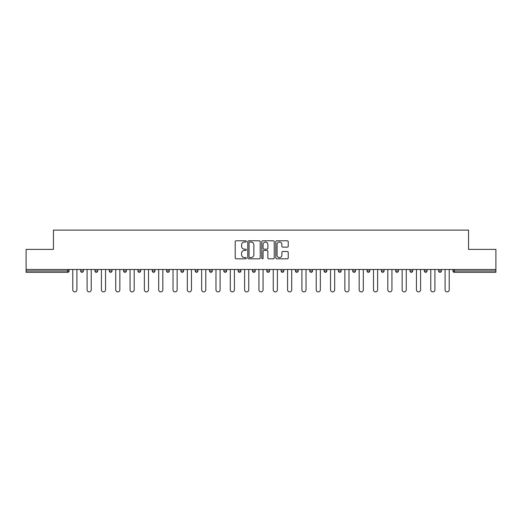 <?xml version="1.0" encoding="UTF-8"?>
<svg xmlns="http://www.w3.org/2000/svg" width="522" height="522" viewBox="0 0 522 522"><rect width="100%" height="100%" fill="white"/><g stroke="black" fill="none" stroke-linecap="round" stroke-linejoin="round"><path stroke-width="0.78" d="M246.312 241.418A0.633 0.633 0 0 0 245.686 240.792L236.107 240.792A0.9 0.9 0 0 0 235.207 241.693L235.207 257.907A0.9 0.9 0 0 0 236.107 258.814L245.686 258.814A0.633 0.633 0 0 0 246.312 258.181A0.633 0.633 0 0 0 245.686 257.548L244.446 257.548A2.884 2.884 0 0 1 241.562 254.664L241.562 253.314A2.884 2.884 0 0 1 244.446 250.429L245.686 250.429A0.633 0.633 0 0 0 246.312 249.803A0.633 0.633 0 0 0 245.686 249.17L244.446 249.17A2.884 2.884 0 0 1 241.562 246.286L241.562 244.935A2.884 2.884 0 0 1 244.446 242.051L245.686 242.051A0.633 0.633 0 0 0 246.312 241.418M287.335 247.141A0.9 0.9 0 0 0 288.235 246.24L288.235 241.693A0.9 0.9 0 0 0 287.335 240.792L276.699 240.792A0.9 0.9 0 0 0 275.799 241.693L275.799 257.907A0.9 0.9 0 0 0 276.699 258.814L287.335 258.814A0.9 0.9 0 0 0 288.235 257.907L288.235 252.413A0.9 0.9 0 0 0 287.335 251.513L282.78 251.513A0.9 0.9 0 0 0 281.88 252.413L281.88 255.141A2.408 2.408 0 0 1 279.472 257.548A2.408 2.408 0 0 1 277.058 255.141L277.058 244.466A2.408 2.408 0 0 1 279.472 242.051A2.408 2.408 0 0 1 281.88 244.466L281.88 246.24A0.9 0.9 0 0 0 282.78 247.141L287.335 247.141M26.1 269.489L26.1 249.385L53.453 249.385L53.453 230.111L468.547 230.111L468.547 249.385L495.9 249.385L495.9 269.489L26.1 269.489L26.1 270.957L67.684 270.957L67.684 269.489M260.21 241.693A0.9 0.9 0 0 0 259.31 240.792L248.681 240.792A0.9 0.9 0 0 0 247.78 241.693L247.78 257.907A0.9 0.9 0 0 0 248.681 258.814L259.31 258.814A0.9 0.9 0 0 0 260.21 257.907L260.21 241.693M262.69 240.792L273.319 240.792A0.9 0.9 0 0 1 274.22 241.693L274.22 257.907A0.9 0.9 0 0 1 273.319 258.814L268.771 258.814A0.9 0.9 0 0 1 267.871 257.907L267.871 251.33A0.9 0.9 0 0 0 266.97 250.429L263.949 250.429A0.9 0.9 0 0 0 263.049 251.33L263.049 258.181A0.633 0.633 0 0 1 262.416 258.814A0.633 0.633 0 0 1 261.79 258.181L261.79 241.693A0.9 0.9 0 0 1 262.69 240.792M67.684 272.334A1.377 1.377 0 0 0 69.061 270.957L67.684 270.957L67.684 272.334A1.377 1.377 0 0 0 69.061 270.957L69.061 269.489L69.061 270.957A1.377 1.377 0 0 1 67.684 272.334L26.1 272.334L26.1 270.957M495.9 269.489L495.9 272.334L454.316 272.334A1.377 1.377 0 0 1 452.939 270.957L452.939 269.489L452.939 270.957L495.9 270.957M80.623 269.489L80.623 270.957L80.623 269.489M82 272.334A1.377 1.377 0 0 1 80.623 270.957A1.377 1.377 0 0 0 82 272.334A1.377 1.377 0 0 0 83.376 270.957L83.376 269.489L83.376 270.957A1.377 1.377 0 0 1 82 272.334A1.377 1.377 0 0 1 80.623 270.957L83.376 270.957A1.377 1.377 0 0 1 82 272.334M94.945 269.489L94.945 270.957L94.945 269.489M97.699 269.489L97.699 270.957L97.699 269.489M109.268 269.489L109.268 270.957L109.268 269.489M112.021 269.489L112.021 270.957L112.021 269.489M123.584 269.489L123.584 270.957L123.584 269.489M126.337 269.489L126.337 270.957L126.337 269.489M137.906 269.489L137.906 270.957L137.906 269.489M140.659 269.489L140.659 270.957L140.659 269.489M154.975 269.489L154.975 270.957L152.222 270.957A1.377 1.377 0 0 0 153.599 272.334A1.377 1.377 0 0 1 152.222 270.957L152.222 269.489M166.544 269.489L166.544 270.957L166.544 269.489M169.298 269.489L169.298 270.957L169.298 269.489M180.866 269.489L180.866 270.957L180.866 269.489M183.62 269.489L183.62 270.957A1.377 1.377 0 0 1 182.243 272.334A1.377 1.377 0 0 1 180.866 270.957L183.62 270.957A1.377 1.377 0 0 1 182.243 272.334M195.182 269.489L195.182 270.957L195.182 269.489M197.936 269.489L197.936 270.957L197.936 269.489M209.505 269.489L209.505 270.957L209.505 269.489M212.258 269.489L212.258 270.957L212.258 269.489M223.821 269.489L223.821 270.957L223.821 269.489M226.581 269.489L226.581 270.957L226.581 269.489M238.143 269.489L238.143 270.957L238.143 269.489M240.896 269.489L240.896 270.957L240.896 269.489M252.465 269.489L252.465 270.957L252.465 269.489M255.219 269.489L255.219 270.957L255.219 269.489M269.535 269.489L269.535 270.957A1.377 1.377 0 0 1 268.158 272.334A1.377 1.377 0 0 1 266.781 270.957L266.781 269.489M283.857 269.489L283.857 270.957A1.377 1.377 0 0 1 282.48 272.334A1.377 1.377 0 0 1 281.104 270.957L281.104 269.489M298.179 269.489L298.179 270.957A1.377 1.377 0 0 1 296.803 272.334A1.377 1.377 0 0 1 295.419 270.957L295.419 269.489M312.495 269.489L312.495 270.957A1.377 1.377 0 0 1 311.119 272.334A1.377 1.377 0 0 1 309.742 270.957L309.742 269.489M325.441 272.334A1.377 1.377 0 0 0 326.818 270.957L326.818 269.489L326.818 270.957A1.377 1.377 0 0 1 325.441 272.334A1.377 1.377 0 0 1 324.064 270.957L324.064 269.489M341.134 269.489L341.134 270.957A1.377 1.377 0 0 1 339.757 272.334A1.377 1.377 0 0 1 338.38 270.957L338.38 269.489M352.702 269.489L352.702 270.957L352.702 269.489M355.456 269.489L355.456 270.957A1.377 1.377 0 0 1 354.079 272.334A1.377 1.377 0 0 1 352.702 270.957L355.456 270.957A1.377 1.377 0 0 1 354.079 272.334M368.401 272.334A1.377 1.377 0 0 0 369.778 270.957L369.778 269.489L369.778 270.957A1.377 1.377 0 0 1 368.401 272.334A1.377 1.377 0 0 1 367.025 270.957L367.025 269.489M381.341 269.489L381.341 270.957L381.341 269.489M384.094 269.489L384.094 270.957A1.377 1.377 0 0 1 382.717 272.334A1.377 1.377 0 0 1 381.341 270.957L384.094 270.957A1.377 1.377 0 0 1 382.717 272.334A1.377 1.377 0 0 0 384.094 270.957M395.663 270.957A1.377 1.377 0 0 0 397.04 272.334A1.377 1.377 0 0 0 398.416 270.957L398.416 269.489L398.416 270.957L395.663 270.957A1.377 1.377 0 0 0 397.04 272.334A1.377 1.377 0 0 1 395.663 270.957L395.663 269.489M409.979 269.489L409.979 270.957L409.979 269.489M412.732 269.489L412.732 270.957L412.732 269.489M427.055 269.489L427.055 270.957A1.377 1.377 0 0 1 425.678 272.334A1.377 1.377 0 0 1 424.301 270.957L424.301 269.489M441.377 269.489L441.377 270.957A1.377 1.377 0 0 1 440 272.334A1.377 1.377 0 0 1 438.624 270.957L438.624 269.489M96.322 272.334A1.377 1.377 0 0 1 94.945 270.957A1.377 1.377 0 0 0 96.322 272.334A1.377 1.377 0 0 0 97.699 270.957A1.377 1.377 0 0 1 96.322 272.334A1.377 1.377 0 0 1 94.945 270.957L97.699 270.957A1.377 1.377 0 0 1 96.322 272.334M110.644 272.334A1.377 1.377 0 0 1 109.268 270.957A1.377 1.377 0 0 0 110.644 272.334A1.377 1.377 0 0 0 112.021 270.957A1.377 1.377 0 0 1 110.644 272.334A1.377 1.377 0 0 1 109.268 270.957L112.021 270.957A1.377 1.377 0 0 1 110.644 272.334M124.96 272.334A1.377 1.377 0 0 1 123.584 270.957A1.377 1.377 0 0 0 124.96 272.334A1.377 1.377 0 0 0 126.337 270.957A1.377 1.377 0 0 1 124.96 272.334A1.377 1.377 0 0 1 123.584 270.957L126.337 270.957A1.377 1.377 0 0 1 124.96 272.334M139.283 272.334A1.377 1.377 0 0 1 137.906 270.957A1.377 1.377 0 0 0 139.283 272.334A1.377 1.377 0 0 0 140.659 270.957A1.377 1.377 0 0 1 139.283 272.334A1.377 1.377 0 0 1 137.906 270.957L140.659 270.957A1.377 1.377 0 0 1 139.283 272.334M153.599 272.334A1.377 1.377 0 0 0 154.975 270.957A1.377 1.377 0 0 1 153.599 272.334A1.377 1.377 0 0 1 152.222 270.957M167.921 272.334A1.377 1.377 0 0 1 166.544 270.957L169.298 270.957A1.377 1.377 0 0 1 167.921 272.334A1.377 1.377 0 0 0 169.298 270.957A1.377 1.377 0 0 1 167.921 272.334M196.559 272.334A1.377 1.377 0 0 1 195.182 270.957L197.936 270.957A1.377 1.377 0 0 1 196.559 272.334A1.377 1.377 0 0 0 197.936 270.957M210.881 272.334A1.377 1.377 0 0 1 209.505 270.957A1.377 1.377 0 0 0 210.881 272.334A1.377 1.377 0 0 0 212.258 270.957A1.377 1.377 0 0 1 210.881 272.334A1.377 1.377 0 0 1 209.505 270.957L212.258 270.957M225.197 272.334A1.377 1.377 0 0 1 223.821 270.957L226.581 270.957A1.377 1.377 0 0 1 225.197 272.334A1.377 1.377 0 0 0 226.581 270.957M239.52 272.334A1.377 1.377 0 0 1 238.143 270.957L240.896 270.957A1.377 1.377 0 0 1 239.52 272.334A1.377 1.377 0 0 0 240.896 270.957M253.842 272.334A1.377 1.377 0 0 1 252.465 270.957A1.377 1.377 0 0 0 253.842 272.334A1.377 1.377 0 0 0 255.219 270.957A1.377 1.377 0 0 1 253.842 272.334A1.377 1.377 0 0 1 252.465 270.957L255.219 270.957M411.356 272.334A1.377 1.377 0 0 1 409.979 270.957L412.732 270.957A1.377 1.377 0 0 1 411.356 272.334A1.377 1.377 0 0 0 412.732 270.957A1.377 1.377 0 0 1 411.356 272.334M249.673 242.051A0.633 0.633 0 0 0 249.04 242.684L249.04 256.922A0.633 0.633 0 0 0 249.673 257.548L250.978 257.548A2.884 2.884 0 0 0 253.862 254.664L253.862 244.935A2.884 2.884 0 0 0 250.978 242.051L249.673 242.051M267.871 244.505A2.408 2.408 0 0 0 265.463 242.097A2.408 2.408 0 0 0 263.049 244.505L263.049 248.27A0.9 0.9 0 0 0 263.949 249.17L266.97 249.17A0.9 0.9 0 0 0 267.871 248.27L267.871 244.505M72.78 289.821L72.78 269.489L72.78 289.821A2.068 2.068 0 0 0 74.842 291.889A2.068 2.068 0 0 0 76.91 289.821L76.91 269.489M87.096 289.821L87.096 269.489L87.096 289.821A2.068 2.068 0 0 0 89.164 291.889A2.068 2.068 0 0 0 91.226 289.821L91.226 269.489M101.418 289.821L101.418 269.489L101.418 289.821A2.068 2.068 0 0 0 103.48 291.889A2.068 2.068 0 0 0 105.548 289.821L105.548 269.489M115.734 289.821L115.734 269.489L115.734 289.821A2.068 2.068 0 0 0 117.802 291.889A2.068 2.068 0 0 0 119.864 289.821L119.864 269.489M130.056 289.821L130.056 269.489L130.056 289.821A2.068 2.068 0 0 0 132.125 291.889A2.068 2.068 0 0 0 134.187 289.821L134.187 269.489M144.379 289.821L144.379 269.489L144.379 289.821A2.068 2.068 0 0 0 146.441 291.889A2.068 2.068 0 0 0 148.509 289.821L148.509 269.489M158.695 289.821L158.695 269.489L158.695 289.821A2.068 2.068 0 0 0 160.763 291.889A2.068 2.068 0 0 0 162.825 289.821L162.825 269.489M173.017 289.821L173.017 269.489L173.017 289.821A2.068 2.068 0 0 0 175.079 291.889A2.068 2.068 0 0 0 177.147 289.821L177.147 269.489M187.333 289.821L187.333 269.489L187.333 289.821A2.068 2.068 0 0 0 189.401 291.889A2.068 2.068 0 0 0 191.463 289.821L191.463 269.489M201.655 289.821L201.655 269.489L201.655 289.821A2.068 2.068 0 0 0 203.724 291.889A2.068 2.068 0 0 0 205.785 289.821L205.785 269.489M215.977 289.821L215.977 269.489L215.977 289.821A2.068 2.068 0 0 0 218.039 291.889A2.068 2.068 0 0 0 220.108 289.821L220.108 269.489M230.293 289.821L230.293 269.489L230.293 289.821A2.068 2.068 0 0 0 232.362 291.889A2.068 2.068 0 0 0 234.424 289.821L234.424 269.489M244.616 289.821L244.616 269.489L244.616 289.821A2.068 2.068 0 0 0 246.678 291.889A2.068 2.068 0 0 0 248.746 289.821L248.746 269.489M258.932 289.821L258.932 269.489L258.932 289.821A2.068 2.068 0 0 0 261 291.889A2.068 2.068 0 0 0 263.068 289.821L263.068 269.489M273.254 289.821L273.254 269.489L273.254 289.821A2.068 2.068 0 0 0 275.322 291.889A2.068 2.068 0 0 0 277.384 289.821L277.384 269.489M287.576 289.821L287.576 269.489L287.576 289.821A2.068 2.068 0 0 0 289.638 291.889A2.068 2.068 0 0 0 291.707 289.821L291.707 269.489M301.892 289.821L301.892 269.489L301.892 289.821A2.068 2.068 0 0 0 303.961 291.889A2.068 2.068 0 0 0 306.022 289.821L306.022 269.489M316.215 289.821L316.215 269.489L316.215 289.821A2.068 2.068 0 0 0 318.276 291.889A2.068 2.068 0 0 0 320.345 289.821L320.345 269.489M330.537 289.821L330.537 269.489L330.537 289.821A2.068 2.068 0 0 0 332.599 291.889A2.068 2.068 0 0 0 334.667 289.821L334.667 269.489M344.853 289.821L344.853 269.489L344.853 289.821A2.068 2.068 0 0 0 346.921 291.889A2.068 2.068 0 0 0 348.983 289.821L348.983 269.489M359.175 289.821L359.175 269.489L359.175 289.821A2.068 2.068 0 0 0 361.237 291.889A2.068 2.068 0 0 0 363.305 289.821L363.305 269.489M373.491 289.821L373.491 269.489L373.491 289.821A2.068 2.068 0 0 0 375.559 291.889A2.068 2.068 0 0 0 377.621 289.821L377.621 269.489M387.813 289.821L387.813 269.489L387.813 289.821A2.068 2.068 0 0 0 389.875 291.889A2.068 2.068 0 0 0 391.944 289.821L391.944 269.489M402.136 289.821L402.136 269.489L402.136 289.821A2.068 2.068 0 0 0 404.198 291.889A2.068 2.068 0 0 0 406.266 289.821L406.266 269.489M416.452 289.821L416.452 269.489L416.452 289.821A2.068 2.068 0 0 0 418.52 291.889A2.068 2.068 0 0 0 420.582 289.821L420.582 269.489M430.774 289.821L430.774 269.489L430.774 289.821A2.068 2.068 0 0 0 432.836 291.889A2.068 2.068 0 0 0 434.904 289.821L434.904 269.489M445.09 289.821L445.09 269.489L445.09 289.821A2.068 2.068 0 0 0 447.158 291.889A2.068 2.068 0 0 0 449.22 289.821L449.22 269.489M454.316 269.489L454.316 272.334M268.158 272.334A1.377 1.377 0 0 0 269.535 270.957L266.781 270.957M282.48 272.334A1.377 1.377 0 0 0 283.857 270.957L281.104 270.957M296.803 272.334A1.377 1.377 0 0 0 298.179 270.957L295.419 270.957M311.119 272.334A1.377 1.377 0 0 0 312.495 270.957L309.742 270.957M326.818 270.957L324.064 270.957M339.757 272.334A1.377 1.377 0 0 0 341.134 270.957L338.38 270.957M369.778 270.957L367.025 270.957M397.04 272.334A1.377 1.377 0 0 0 398.416 270.957M425.678 272.334A1.377 1.377 0 0 0 427.055 270.957L424.301 270.957M440 272.334A1.377 1.377 0 0 0 441.377 270.957L438.624 270.957"/></g></svg>
